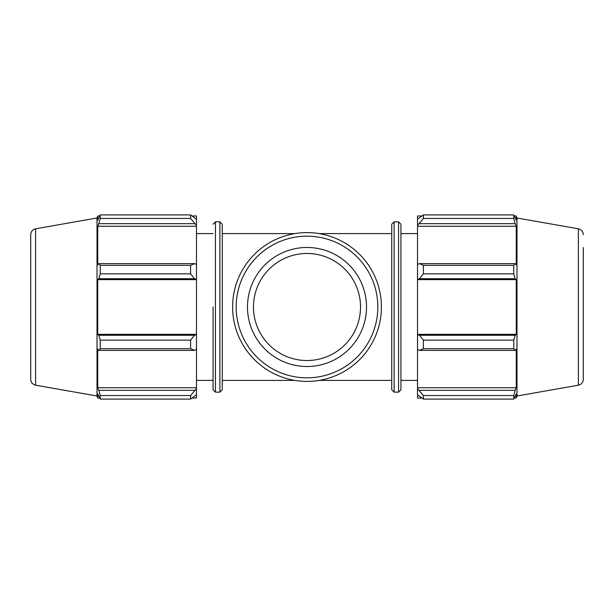 <?xml version="1.0" encoding="UTF-8"?>
<svg xmlns="http://www.w3.org/2000/svg" width="614" height="614" viewBox="0 0 614 614"><rect width="100%" height="100%" fill="white"/><g stroke="black" fill="none" stroke-linecap="round" stroke-linejoin="round"><path stroke-width="0.92" d="M394.111 221.854L398.563 221.854L398.563 392.146L394.111 392.146L394.111 221.854L391.732 224.233L391.732 380.404L319.126 380.404M192.312 215.982L196.48 215.982L196.48 219.259L190.609 214.915L190.609 218.454L196.48 225.399L196.48 219.259M196.48 225.399L196.48 264.519L194.523 263.621L190.609 265.317L190.609 273.859L194.523 278.748L196.48 279.339L196.48 264.519M196.48 279.339L196.48 334.661L194.523 335.252L190.609 340.141L190.609 348.683L194.523 350.379L196.48 349.481L196.48 334.661M196.48 349.481L196.48 388.601L190.609 395.546L190.609 399.085L196.48 394.741L196.48 388.601M196.48 394.741L196.48 398.018L192.312 398.018M196.48 226.267L97.741 226.267L98.808 223.665L194.523 223.665M190.609 218.454L100.235 218.454L98.808 223.665M196.48 279.631L97.741 279.631L98.808 278.748L194.523 278.748M190.609 273.859L100.235 273.859L98.808 278.748M190.609 348.683L100.235 348.683L98.808 350.379L194.523 350.379M194.523 335.252L98.808 335.252L100.235 340.141L190.609 340.141M100.235 340.141L100.235 348.683M35.612 228.815C32.565 229.582 30.923 231.532 30.7 234.671L30.7 379.329C30.923 382.468 32.565 384.418 35.612 385.185L35.612 228.815L97.012 217.985L97.012 396.015L97.741 398.018L97.741 393.804L100.235 399.085L190.609 399.085M194.523 263.621L98.808 263.621L100.235 265.317L100.235 273.859M98.808 263.621L97.741 264.972L97.741 226.267M97.012 217.985L97.741 215.982L97.741 220.196L100.235 214.915L100.235 218.454M194.523 390.335L98.808 390.335L100.235 395.546L100.235 399.085M98.808 390.335L97.741 387.733L97.741 349.028L98.808 350.379M98.808 335.252L97.741 334.369L97.741 279.631M100.235 265.317L190.609 265.317M100.235 214.915L190.609 214.915M100.235 395.546L190.609 395.546M213.058 307L213.058 389.767L213.058 307M222.268 307L222.268 224.233L219.889 221.854L219.889 392.146L222.268 389.767L222.268 307M196.48 387.733L97.741 387.733M196.48 334.369L97.741 334.369M421.688 398.018L417.52 398.018L417.52 394.741L423.391 399.085L423.391 395.546L417.52 388.601L417.52 394.741M417.52 388.601L417.52 349.481L419.477 350.379L423.391 348.683L423.391 340.141L419.477 335.252L417.52 334.661L417.52 349.481M417.52 334.661L417.52 279.339L419.477 278.748L423.391 273.859L423.391 265.317L419.477 263.621L417.52 264.519L417.52 279.339M417.52 264.519L417.52 225.399L423.391 218.454L423.391 214.915L417.52 219.259L417.52 225.399M417.52 219.259L417.52 215.982L421.688 215.982M583.3 366.481L583.3 379.329C583.077 382.468 581.435 384.418 578.388 385.185L578.388 228.815L516.988 217.985L516.259 215.982L516.259 220.196L513.764 214.915L513.764 218.454L423.391 218.454M423.391 214.915L513.764 214.915M419.477 223.665L515.192 223.665L516.259 226.267L516.259 264.972L515.192 263.621L419.477 263.621M423.391 265.317L513.764 265.317L515.192 263.621M417.52 334.369L516.259 334.369L515.192 335.252L419.477 335.252M423.391 340.141L513.764 340.141L515.192 335.252M417.52 387.733L516.259 387.733L515.192 390.335L419.477 390.335M423.391 395.546L513.764 395.546L515.192 390.335M419.477 278.748L515.192 278.748L513.764 273.859L423.391 273.859M417.52 279.631L516.259 279.631L516.259 334.369M515.192 278.748L516.259 279.631M516.988 217.985L516.988 396.015L516.259 398.018L516.259 393.804L513.764 399.085L423.391 399.085M513.764 340.141L513.764 348.683L423.391 348.683M419.477 350.379L515.192 350.379L513.764 348.683M515.192 350.379L516.259 349.028L516.259 387.733M513.764 395.546L513.764 399.085M515.192 223.665L513.764 218.454M513.764 265.317L513.764 273.859M417.52 226.267L516.259 226.267M400.942 307L400.942 389.767L400.942 224.233L400.942 233.596L417.52 233.596M391.732 307L391.732 389.767L394.111 392.146M583.3 379.329L583.3 247.519M232.606 307A74.394 74.394 0 0 0 344.201 371.432A74.394 74.394 0 0 0 344.201 242.568A74.394 74.394 0 0 0 232.606 307M236.175 307A70.825 70.825 0 0 1 342.412 245.661A70.825 70.825 0 0 1 342.412 368.339A70.825 70.825 0 0 1 236.175 307M247.48 307A59.52 59.52 0 0 0 336.756 358.545A59.52 59.52 0 0 0 336.756 255.455A59.52 59.52 0 0 0 247.48 307M253.467 307A53.533 53.533 0 0 0 333.763 353.357A53.533 53.533 0 0 0 333.763 260.643A53.533 53.533 0 0 0 253.467 307M213.058 389.767L215.437 392.146L215.437 221.854L213.058 224.233M222.268 380.404L294.873 380.404M222.268 233.596L294.873 233.596M319.126 233.596L391.732 233.596M215.437 392.146L219.889 392.146M215.437 221.854L219.889 221.854M97.741 215.982L99.614 215.982M97.741 398.018L99.614 398.018M35.612 385.185L97.012 396.015M196.48 380.404L213.058 380.404M196.48 233.596L213.058 233.596M398.563 392.146L400.942 389.767M398.563 221.854L400.942 224.233M514.386 215.982L516.259 215.982M514.386 398.018L516.259 398.018M578.388 228.815C581.435 229.582 583.077 231.532 583.3 234.671M578.388 385.185L516.988 396.015M400.942 380.404L417.52 380.404"/></g></svg>
